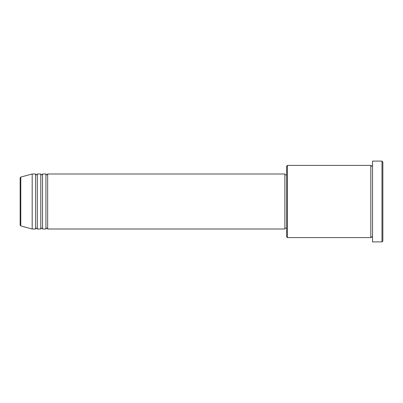 <?xml version="1.0" encoding="UTF-8"?>
<svg xmlns="http://www.w3.org/2000/svg" width="403" height="403" viewBox="0 0 403 403"><rect width="100%" height="100%" fill="white"/><g stroke="black" fill="none" stroke-linecap="round" stroke-linejoin="round"><path stroke-width="0.6" d="M20.15 201.5L20.15 225.121L20.15 177.879L20.785 177.048L20.785 225.952L20.15 225.121M47.655 173.995L47.655 229.005L284.871 229.005L284.871 173.995L47.655 173.995L46.793 174.857C46.582 175.028 46.295 174.741 45.932 173.995L45.932 229.005L42.496 229.005L42.496 173.995L45.932 173.995M40.779 173.995L40.779 229.005L37.338 229.005L37.338 173.995L40.779 173.995C41.141 174.741 41.428 175.028 41.635 174.857L42.496 173.995M35.62 173.995L35.62 229.005L32.185 229.005L32.185 173.995L35.62 173.995C35.983 174.741 36.27 175.028 36.482 174.857L37.338 173.995M287.45 237.599L286.588 236.737L286.588 166.263L287.45 165.401L287.45 237.599L370.815 237.599L370.815 165.401L371.677 166.263L372.538 165.401M381.989 161.104L382.85 161.966L382.85 241.034L381.989 241.896L381.989 161.104L372.538 161.104L372.538 241.896L381.989 241.896M284.871 228.143L286.588 228.143M20.785 225.952L32.185 229.005M20.785 177.048L32.185 173.995M287.45 165.401L370.815 165.401M284.871 174.857L286.588 174.857M372.538 237.599L371.677 236.737L370.815 237.599M37.338 229.005L36.482 228.143C36.27 227.972 35.983 228.259 35.62 229.005M42.496 229.005C42.134 228.259 41.847 227.972 41.635 228.143C41.428 227.972 41.141 228.259 40.779 229.005M47.655 229.005C47.292 228.259 47.005 227.972 46.793 228.143C46.582 227.972 46.295 228.259 45.932 229.005"/></g></svg>
